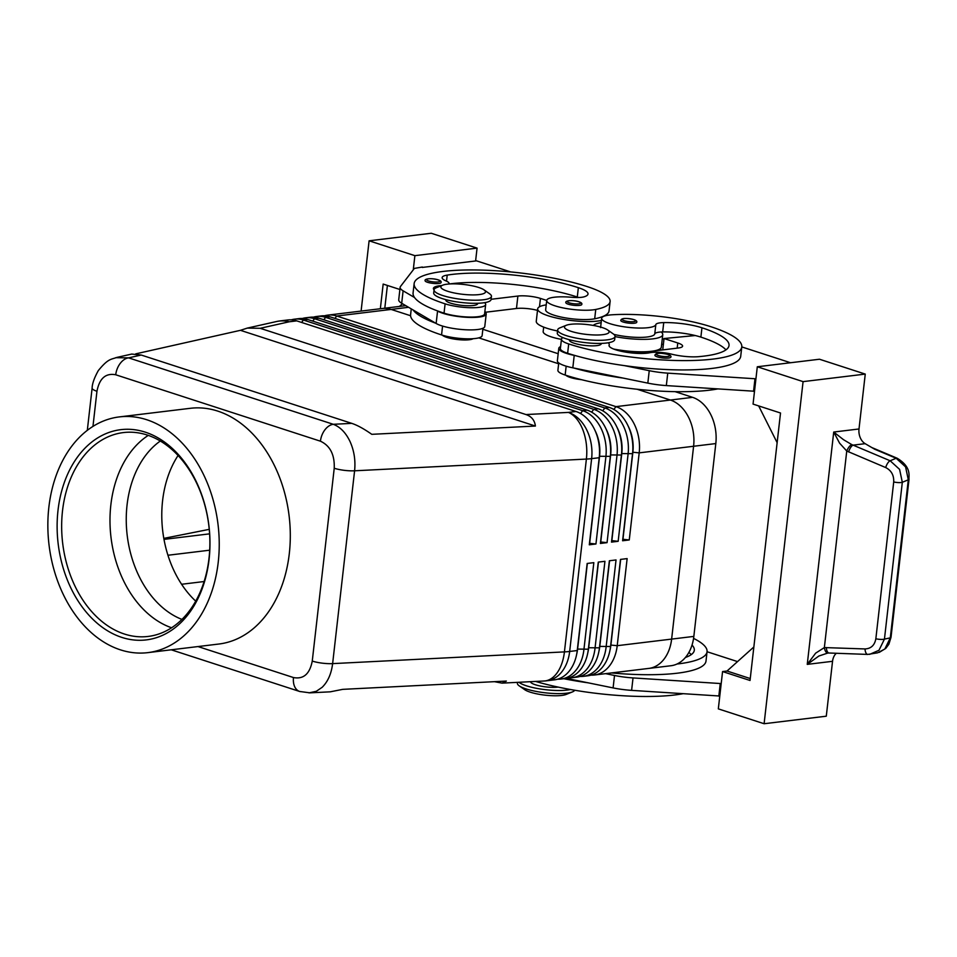 <?xml version="1.0" encoding="UTF-8"?>
<svg xmlns="http://www.w3.org/2000/svg" width="957" height="957" viewBox="0 0 957 957"><rect width="100%" height="100%" fill="white"/><g stroke="black" fill="none" stroke-linecap="round" stroke-linejoin="round"><path stroke-width="1.44" d="M181.95 619.418A96.262 69.012 83.1 0 1 127.066 504.961A96.262 69.012 83.1 0 1 160.321 441.021M427.528 282.291A8.027 1.77 -173.5 0 1 425.111 280.712C424.142 278.451 432.684 278.032 438.139 279.839C440.531 280.592 441.512 281.49 441.057 282.53A8.027 1.77 -173.5 0 1 440.878 282.829A8.027 1.77 -173.5 0 1 435.399 283.571A8.027 1.77 -173.5 0 1 427.528 282.291M568.267 304.206A8.027 1.77 -173.5 0 1 565.85 302.627C564.881 300.354 573.422 299.936 578.877 301.742C581.27 302.508 582.239 303.405 581.784 304.434A8.027 1.77 -173.5 0 1 581.617 304.745A8.027 1.77 -173.5 0 1 576.138 305.486A8.027 1.77 -173.5 0 1 568.267 304.206M546.208 304.876A35.301 7.764 6.5 0 0 537.678 308.86A35.301 7.764 6.5 0 0 559.163 318.597A35.301 7.764 6.5 0 0 597.934 321.026A35.301 7.764 6.5 0 0 601.403 320.475M607.36 315.332A35.301 7.764 6.5 0 0 606.606 314.47A75.902 16.7 -173.5 0 1 594.692 318.789A27.275 6.005 -173.5 0 1 564.068 317.64A27.275 6.005 -173.5 0 1 545.657 309.769L546.722 300.438A27.275 6.005 -173.5 0 1 551.878 297.603A27.275 6.005 -173.5 0 1 571.52 297.268A16.042 3.529 6.5 0 0 584.201 296.79A32.083 7.058 6.5 0 0 588.017 294.002A32.083 7.058 6.5 0 0 578.351 287.674A89.85 19.774 6.5 0 0 447.206 275.102A22.466 4.941 6.5 0 0 442.134 277.59A22.466 4.941 6.5 0 0 446.153 280.999A16.042 3.529 -173.5 0 1 449.024 283.439A16.042 3.529 -173.5 0 1 448.713 284.014M484.565 302.675A24.069 5.299 -173.5 0 1 485.666 304.541A24.069 5.299 -173.5 0 1 464.875 307.436A24.069 5.299 -173.5 0 1 445.101 303.836A102.686 22.597 -173.5 0 1 414.142 283.595A102.686 22.597 -173.5 0 1 477.579 269.994A102.686 22.597 -173.5 0 1 587.227 286.598A75.902 16.7 -173.5 0 1 610.111 301.563A75.902 16.7 -173.5 0 1 595.756 309.458A27.275 6.005 -173.5 0 1 565.12 308.31A27.275 6.005 -173.5 0 1 546.722 300.438L540.442 298.417L539.485 306.778M485.666 304.541L484.601 313.872A24.069 5.299 -173.5 0 1 463.81 316.767A24.069 5.299 -173.5 0 1 444.036 313.166A102.686 22.597 -173.5 0 1 437.05 310.738A102.686 22.597 -173.5 0 1 414.537 297.531A102.686 22.597 -173.5 0 1 413.077 292.926L414.142 283.595M543.684 327.115L543.169 331.541A27.275 6.005 6.5 0 0 561.424 339.376M411.259 308.872L410.601 314.697A102.686 22.597 6.5 0 0 441.56 334.938A24.069 5.299 6.5 0 0 461.334 338.539A24.069 5.299 6.5 0 0 482.125 335.644L482.962 328.263M445.854 299.649L445.818 299.996A16.042 3.529 6.5 0 0 450.651 303.166A16.042 3.529 6.5 0 0 473.201 305.522A16.042 3.529 6.5 0 0 477.699 303.632L477.734 303.285M308.991 692.868L316.336 691.277L322.138 687.317C327.844 681.719 331.349 673.812 332.629 663.62L354.592 470.796C355.645 460.52 354.162 450.831 350.118 441.715C345.896 432.791 340.285 426.978 333.299 424.298A16.042 10.611 108 0 0 324.925 429.801A16.042 10.611 108 0 0 320.428 441.189C330.153 445.711 334.747 454.731 334.232 468.248L312.257 661.072C309.769 673.943 303.513 679.446 293.488 677.556A16.042 10.611 108 0 0 295.498 688.155A16.042 10.611 108 0 0 299.649 691.468A16.042 10.611 108 0 0 299.673 691.48A16.042 10.611 108 0 0 300.151 691.612M92.961 426.403L96.956 391.257C99.444 378.374 105.701 372.883 115.725 374.773A16.042 10.611 -72 0 1 120.235 363.385A16.042 10.611 -72 0 1 128.609 357.87L115.713 357.691M135.727 353.863L240.434 330.321L247.301 328.095L260.184 328.299L525.967 414.548C531.506 416.427 534.652 420.255 535.406 426.044L371.783 434.322C364.079 428.892 357.416 425.231 351.769 423.365L141.217 355.035L131.743 354.066L116.79 357.428M171.243 649.803L299.649 691.468L309.924 692.844L330.237 691.827L342.726 689.351L506.349 681.073L502.042 683.131L494.434 681.671M591.019 675.128A38.507 27.609 -96.9 0 0 594.381 675.008A38.507 27.609 -96.9 0 0 606.164 669.469A38.507 27.609 -96.9 0 0 617.217 645.688L627.134 558.613L620.483 559.414L610.554 646.501A38.507 27.609 83.1 0 1 599.501 670.283A38.507 27.609 83.1 0 1 587.73 675.809L583.28 676.348A38.507 27.609 -96.9 0 0 595.063 670.821A38.507 27.609 -96.9 0 0 606.116 647.04L616.033 559.953L609.37 560.766L599.453 647.841A38.507 27.609 83.1 0 1 588.399 671.623A38.507 27.609 83.1 0 1 576.616 677.161L572.178 677.7A38.507 27.609 -96.9 0 0 583.961 672.161A38.507 27.609 -96.9 0 0 595.015 648.379L604.932 561.304L598.269 562.118L588.352 649.193A38.507 27.609 83.1 0 1 577.298 672.974A38.507 27.609 83.1 0 1 565.515 678.501L561.077 679.039A38.507 27.609 -96.9 0 0 572.86 673.513A38.507 27.609 -96.9 0 0 583.902 649.731L593.83 562.656L587.167 563.458L577.238 650.545A38.507 27.609 83.1 0 1 566.197 674.314A38.507 27.609 83.1 0 1 554.414 679.853L546.83 680.774A38.507 27.609 83.1 0 0 558.613 675.235A38.507 27.609 83.1 0 0 569.666 651.454A38.507 8.469 -173.5 0 1 567.142 651.717A38.507 8.469 -173.5 0 1 564.427 651.896L332.629 663.62A16.042 3.529 -173.5 0 1 322.162 663.141A16.042 3.529 -173.5 0 1 312.257 661.072M579.918 676.467A38.507 27.609 -96.9 0 0 583.28 676.348M568.817 677.819A38.507 27.609 -96.9 0 0 572.178 677.7M557.704 679.159A38.507 27.609 -96.9 0 0 561.077 679.039M260.184 328.299L289.181 321.791A38.507 27.609 83.1 0 0 280.293 320.882L287.866 319.961A38.507 27.609 83.1 0 1 296.754 320.87L575.994 411.486A38.507 27.609 83.1 0 1 594.177 428.712A38.507 27.609 83.1 0 1 599.214 457.721L589.297 544.796L595.948 543.995L605.877 456.908A38.507 27.609 -96.9 0 0 600.84 427.911A38.507 27.609 -96.9 0 0 582.657 410.673L303.417 320.057A38.507 27.609 -96.9 0 0 294.529 319.16L298.967 318.621A38.507 27.609 83.1 0 1 307.855 319.518L587.108 410.134A38.507 27.609 83.1 0 1 605.279 427.372A38.507 27.609 83.1 0 1 610.315 456.369L600.398 543.456L607.061 542.643L616.978 455.568A38.507 27.609 -96.9 0 0 611.942 426.559A38.507 27.609 -96.9 0 0 593.771 409.333L314.518 318.717A38.507 27.609 -96.9 0 0 305.63 317.808L310.08 317.269A38.507 27.609 83.1 0 1 318.968 318.179L598.209 408.795A38.507 27.609 83.1 0 1 616.38 426.021A38.507 27.609 83.1 0 1 621.416 455.03L611.499 542.105L618.162 541.303L628.079 454.216A38.507 27.609 -96.9 0 0 623.043 425.219A38.507 27.609 -96.9 0 0 604.872 407.981L325.631 317.365A38.507 27.609 -96.9 0 0 316.743 316.468L321.181 315.93A38.507 27.609 83.1 0 1 330.069 316.827L609.31 407.443A38.507 27.609 83.1 0 1 627.493 424.681A38.507 27.609 83.1 0 1 632.529 453.678L622.6 540.765L629.263 539.951L639.192 452.864A38.507 27.609 -96.9 0 0 634.144 423.867A38.507 27.609 -96.9 0 0 615.973 406.641L336.732 316.025A38.507 27.609 -96.9 0 0 327.844 315.116A38.507 27.609 -96.9 0 0 324.543 315.798M688.562 417.276A38.507 27.609 -96.9 0 0 670.379 400.038A38.507 27.609 83.1 0 1 693.598 446.273L671.635 639.109A38.507 27.609 83.1 0 1 648.798 668.417A38.507 27.609 -96.9 0 0 660.581 662.878A38.507 27.609 -96.9 0 0 671.623 639.097L693.598 446.273A38.507 27.609 -96.9 0 0 688.562 417.276M408.579 307.305L391.138 309.422A38.507 27.609 -96.9 0 0 382.25 308.525A38.507 27.609 83.1 0 1 391.138 309.422L410.589 315.726L391.138 309.422L336.732 316.025L334.914 318.406M629.263 539.951L622.947 539.293L632.876 452.206A34.009 24.38 -96.9 0 0 628.426 426.595A34.009 24.38 -96.9 0 0 628.151 426.068M294.529 319.16A38.507 27.609 -96.9 0 0 291.239 319.841M305.63 317.808A38.507 27.609 -96.9 0 0 302.34 318.502M316.743 316.468A38.507 27.609 -96.9 0 0 313.441 317.15M618.162 541.303L611.846 540.633L621.775 453.558A34.009 24.38 -96.9 0 0 617.325 427.935A34.009 24.38 -96.9 0 0 617.05 427.408M607.061 542.643L600.745 541.985L610.662 454.898A34.009 24.38 -96.9 0 0 606.212 429.286A34.009 24.38 -96.9 0 0 605.948 428.76M595.948 543.995L589.644 543.325L599.561 456.25A34.009 24.38 -96.9 0 0 595.11 430.626A34.009 24.38 -96.9 0 0 594.847 430.1M574.655 690.236A28.877 6.352 -173.5 0 1 572.406 691.923A28.877 6.352 -173.5 0 1 526.111 688.932A28.877 6.352 -173.5 0 1 519.232 685.858A28.877 6.352 -173.5 0 1 517.402 683.25L517.498 682.353M572.406 691.923L566.137 694.447A22.466 4.941 -173.5 0 1 530.118 692.126A22.466 4.941 -173.5 0 1 524.783 689.734L519.232 685.858M570.468 689.507A28.877 6.352 -173.5 0 1 526.458 685.822A28.877 6.352 -173.5 0 1 518.969 682.281M607.659 329.986L613.21 333.873A28.877 6.352 -173.5 0 1 615.04 336.481A28.877 6.352 -173.5 0 1 597.204 340.309A28.877 6.352 -173.5 0 1 566.365 335.632A28.877 6.352 -173.5 0 1 557.656 329.95A28.877 6.352 -173.5 0 1 560.024 327.808L566.305 325.284A22.466 4.941 -173.5 0 1 602.324 327.593A22.466 4.941 -173.5 0 1 607.659 329.986A22.466 4.941 -173.5 0 1 599.01 334.962A22.466 4.941 -173.5 0 1 571.221 331.361A22.466 4.941 -173.5 0 1 566.305 325.284M615.04 336.481L614.681 339.591A28.877 6.352 -173.5 0 1 596.845 343.419A28.877 6.352 -173.5 0 1 566.006 338.742A28.877 6.352 -173.5 0 1 557.297 333.06L557.656 329.95M581.521 379.69A16.042 3.529 -173.5 0 1 570.348 377.477A16.042 3.529 -173.5 0 1 565.97 375.311M442.708 285.174L436.428 287.698A28.877 6.352 6.5 0 0 434.059 289.839A28.877 6.352 6.5 0 0 442.756 295.534A28.877 6.352 6.5 0 0 473.595 300.199A28.877 6.352 6.5 0 0 491.443 296.371A28.877 6.352 6.5 0 0 489.601 293.763L484.063 289.887A22.466 4.941 6.5 0 0 478.715 287.483A22.466 4.941 6.5 0 0 442.708 285.174A22.466 4.941 6.5 0 0 447.625 291.263A22.466 4.941 6.5 0 0 475.414 294.864A22.466 4.941 6.5 0 0 484.063 289.887M434.059 289.839L433.7 292.95A28.877 6.352 6.5 0 0 442.409 298.644A28.877 6.352 6.5 0 0 473.248 303.309A28.877 6.352 6.5 0 0 491.085 299.481L491.443 296.371M473.141 338.694A16.042 3.529 -173.5 0 1 446.752 337.366A16.042 3.529 -173.5 0 1 442.373 335.189M558.122 687.09A16.042 3.529 -173.5 0 1 535.346 684.745A16.042 3.529 -173.5 0 1 530.501 681.695M569.451 339.759L569.415 340.106A16.042 3.529 6.5 0 0 574.248 343.264A16.042 3.529 6.5 0 0 591.378 345.86A16.042 3.529 6.5 0 0 601.295 343.742L601.331 343.396M717.535 388.973A102.686 22.597 -173.5 0 1 565.156 375.036A24.069 5.299 -173.5 0 1 557.895 370.299L558.744 362.918M562.943 337.63A24.069 5.299 6.5 0 0 561.556 338.802A24.069 5.299 6.5 0 0 561.448 339.197A24.069 5.299 6.5 0 0 568.697 343.946A102.686 22.597 6.5 0 0 678.346 360.55A102.686 22.597 6.5 0 0 741.783 346.948A102.686 22.597 6.5 0 0 710.836 326.708A75.902 16.7 6.5 0 0 612.181 314.781A27.275 6.005 6.5 0 0 601.654 318.262A27.275 6.005 6.5 0 0 616.499 325.416A27.275 6.005 6.5 0 0 645.329 327.928A27.275 6.005 6.5 0 0 655.82 324.614A16.042 3.529 -173.5 0 1 663.739 322.593A32.083 7.058 -173.5 0 1 701.948 327.784A89.85 19.774 -173.5 0 1 729.031 345.501A89.85 19.774 -173.5 0 1 698.55 356.674A22.466 4.941 -173.5 0 1 671.623 354.162A16.042 3.529 6.5 0 0 649.755 352.75A22.466 4.941 -173.5 0 1 624.466 351.925A22.466 4.941 -173.5 0 1 609.047 345.405A22.466 4.941 -173.5 0 1 609.154 345.034A24.069 5.299 6.5 0 0 609.262 344.652A24.069 5.299 6.5 0 0 608.162 342.785M613.88 334.388A27.275 6.005 6.5 0 0 644.264 337.259A27.275 6.005 6.5 0 0 654.755 333.945A16.042 3.529 -173.5 0 1 661.179 331.983A35.301 7.764 -173.5 0 1 662.758 334.687A35.301 7.764 -173.5 0 1 652.865 338.862A35.301 7.764 -173.5 0 1 615.028 336.601M593.28 325.428A35.301 7.764 -173.5 0 1 601.14 322.7M649.767 351.47A35.301 7.764 -173.5 0 1 613.652 349.054M623.198 322.031A8.027 1.77 -173.5 0 1 620.782 320.451C621.356 318.095 625.699 317.808 633.809 319.566C636.273 320.416 637.242 321.313 636.716 322.27A8.027 1.77 -173.5 0 1 631.764 323.322A8.027 1.77 -173.5 0 1 623.198 322.031M657.339 356.865A8.027 1.77 -173.5 0 1 654.911 355.286C655.497 352.93 659.84 352.643 667.95 354.401C670.414 355.25 671.383 356.148 670.857 357.105A8.027 1.77 -173.5 0 1 665.905 358.157A8.027 1.77 -173.5 0 1 657.339 356.865M836.346 653.272A12.836 9.199 -96.9 0 0 835.581 654.014A12.836 9.199 -96.9 0 0 832.542 661.311L826.286 716.195L764.105 723.731L718.324 708.874L722.571 671.563L750.037 680.475L780.517 413.005L753.051 404.093L757.298 366.77L819.479 359.234L865.26 374.091L859.003 428.975A12.836 9.199 -96.9 0 0 860.235 437.66A12.836 9.199 -96.9 0 0 865.164 443.677L874.674 449.216L896.147 458.259L905.585 466.884L908.301 479.792L890.297 637.864A6.412 1.412 6.5 0 0 891.015 637.314L909.03 479.242A6.412 1.412 -173.5 0 1 908.301 479.792L902.319 482.292A6.412 1.412 -173.5 0 1 898.575 482.591A6.412 1.412 -173.5 0 1 893.706 481.969L875.846 638.774A6.412 1.412 6.5 0 0 880.703 639.408A6.412 1.412 6.5 0 0 884.447 639.109L902.319 482.292L899.592 469.385L890.154 460.772A6.412 2.488 112.9 0 0 887.653 463.236A6.412 2.488 112.9 0 0 885.703 467.566C891.35 470.473 894.017 475.27 893.706 481.969M897.259 458.271A6.412 2.488 112.9 0 0 897.14 458.212A6.412 2.488 112.9 0 0 896.147 458.259L890.154 460.772L851.694 444.55L843.512 439.694L833.726 432.038L839.576 443.151L846.754 451.022L885.703 467.566M875.846 638.774C874.65 645.269 871.037 648.655 865.032 648.942L824.36 647.578L815.651 653.153L807.253 664.373L818.857 656.035L827.805 653.033M865.164 443.677L853.082 445.137A6.412 2.488 112.9 0 0 850.582 447.601A6.412 2.488 112.9 0 0 848.632 451.943M826.346 647.53A6.412 2.955 92.1 0 0 827.338 651.645A6.412 2.955 92.1 0 0 829.073 653.009L867.76 654.421A6.412 2.955 92.1 0 0 867.772 654.421A6.412 2.955 92.1 0 0 867.915 654.409M869.626 654.373L878.981 650.282L884.447 639.109L890.297 637.864L884.83 649.037L877.605 652.83M195.73 601.14A96.262 69.012 83.1 0 1 178.074 455.484M124.422 634.036A102.686 73.617 83.1 0 1 61.655 526.96A102.686 73.617 83.1 0 1 123.405 432.576A102.686 73.617 83.1 0 1 147.103 434.992A102.686 73.617 83.1 0 1 209.882 542.057A102.686 73.617 83.1 0 1 148.132 636.441A102.686 73.617 83.1 0 1 124.422 634.036M121.85 637.41A105.892 75.914 83.1 0 1 58.018 510.272A105.892 75.914 83.1 0 1 145.237 432.145A105.892 75.914 83.1 0 1 209.081 559.295A105.892 75.914 83.1 0 1 121.85 637.41M171.602 627.78A102.686 73.617 83.1 0 1 110.856 504.877A102.686 73.617 83.1 0 1 148.263 435.375M146.66 419.704A118.728 85.113 83.1 0 1 219.237 543.516A118.728 85.113 83.1 0 1 147.833 652.638A118.728 85.113 83.1 0 1 120.438 649.851A118.728 85.113 83.1 0 1 47.85 526.051A118.728 85.113 83.1 0 1 119.254 416.917A118.728 85.113 83.1 0 1 146.66 419.704M119.254 416.917L190.323 408.304A118.728 85.113 83.1 0 1 217.718 411.091A118.728 85.113 83.1 0 1 290.306 534.891A118.728 85.113 83.1 0 1 218.902 644.025L147.833 652.638M594.381 675.008L648.798 668.405A38.507 27.609 83.1 0 1 648.236 668.476M637.206 389.26L670.39 400.038L637.171 389.26M381.687 308.585A38.507 27.609 83.1 0 1 382.25 308.513L327.844 315.116M558.637 363.78L478.775 337.869L558.649 363.768M648.798 668.417L671.013 665.725A38.507 27.609 -96.9 0 0 693.837 636.405L715.812 443.57A38.507 27.609 -96.9 0 0 692.593 397.346L675.08 391.652M405.852 305.702A38.507 27.609 -96.9 0 0 404.452 305.821L382.25 308.513M558.17 353.719L482.842 329.28M181.603 584.272L204.128 581.533M909.03 479.182A6.412 1.412 -173.5 0 1 909.03 479.242C908.456 476.407 912.129 467.291 897.128 458.224L871.755 447.517M851.694 444.55A6.412 2.273 119.1 0 0 846.754 451.022L824.36 647.578A6.412 3.038 85.1 0 0 827.865 653.033A6.412 3.038 85.1 0 0 827.937 653.021L828.834 652.973M865.26 374.091L803.079 381.628L757.298 366.77M764.105 723.731L803.079 381.628M431.284 233.269L369.103 240.805L414.883 255.663L477.065 248.126L431.284 233.269M361.1 311.085L369.103 240.805M402.478 303.716L399.464 306.419M384.798 308.202L387.394 285.437M380.348 308.752L383.171 284.073L399.894 289.493M413.268 269.85L414.883 255.663M475.605 260.974L477.065 248.126M510.643 271.92L476.562 260.854L422.3 267.434M422.348 267.027L414.381 268.403L400.516 286.43A32.083 7.058 6.5 0 0 400.134 287.315A32.083 7.058 6.5 0 0 403.112 290.82L414.537 297.531M400.134 287.315L398.722 299.756A32.083 7.058 6.5 0 0 401.689 303.261L413.125 309.972A102.686 22.597 -173.5 0 0 435.638 323.179L413.125 309.972M758.674 405.924L777.132 442.684M750.264 678.561L727.021 671.024L753.853 646.98M722.571 671.563L727.021 671.024M755.934 378.805L667.747 373.146A32.083 7.058 -173.5 0 1 649.241 370.682L624.347 365.61A102.686 22.597 6.5 0 0 740.718 356.279L741.783 346.948M741.795 346.924L790.542 362.739M719.784 696.026L631.608 690.368A32.083 7.058 -173.5 0 1 613.102 687.916L566.388 678.381M754.511 391.246L666.335 385.587A32.083 7.058 -173.5 0 1 647.829 383.123L572.812 367.823A25.672 5.646 -173.5 0 1 557.369 360.789L558.78 348.348A25.672 5.646 -173.5 0 1 560.599 346.578M615.004 349.556L634.754 352.14A9.63 2.117 6.5 0 0 642.578 352.343L678.106 348.037A16.042 3.529 6.5 0 0 682.604 346.135A16.042 3.529 6.5 0 0 677.771 342.977L664.038 338.527L662.734 349.903M664.038 338.527L695.249 335.536A32.083 7.058 -173.5 0 1 700.883 337.115A89.85 19.774 -173.5 0 1 725.944 349.867M754.965 378.912L753.554 391.353M561.448 339.197L560.383 348.527A24.069 5.299 6.5 0 0 567.633 353.277A102.686 22.597 6.5 0 0 575.336 355.609L574.224 355.382A25.672 5.646 -173.5 0 1 558.78 348.348M575.336 355.609A102.686 22.597 6.5 0 0 624.347 365.61M573.913 368.05A102.686 22.597 6.5 0 0 622.923 378.051M661.658 344.364A32.083 7.058 -173.5 0 1 663.368 344.353M663.979 339.029A75.902 16.7 6.5 0 0 662.292 338.802M662.758 334.687L661.335 347.116A35.301 7.764 -173.5 0 1 653.021 351.075M661.179 331.983A16.042 3.529 -173.5 0 1 662.675 331.923A32.083 7.058 -173.5 0 1 695.249 335.536M693.574 638.391A102.686 22.597 -173.5 0 1 707.056 651.729L737.536 661.598M611.511 672.927A102.686 22.597 6.5 0 0 706.003 661.06L707.056 651.729A102.686 22.597 -173.5 0 1 676.982 664.026M721.207 683.585L633.032 677.927A32.083 7.058 -173.5 0 1 614.514 675.475L605.578 673.644M718.827 696.146L720.238 683.705M688.873 652.471A89.85 19.774 -173.5 0 1 691.229 654.648M563.805 678.716A102.686 22.597 6.5 0 0 588.208 682.831M535.609 681.432A102.686 22.597 6.5 0 0 682.808 693.753M685.403 657.483A89.85 19.774 6.5 0 0 694.303 650.282A89.85 19.774 6.5 0 0 692.031 645.042M209.248 529.353L163.814 538.384M587.347 563.434L577.597 649.073A34.009 24.38 83.1 0 1 576.676 654.265M598.448 562.094L588.699 647.722A34.009 24.38 83.1 0 1 587.777 652.913M609.561 560.742L599.8 646.382A34.009 24.38 83.1 0 1 598.879 651.573M620.662 559.402L610.901 645.03A34.009 24.38 83.1 0 1 609.98 650.222M240.434 330.321L535.406 426.044M441.751 285.557A22.466 4.941 6.5 0 0 433.401 288.404A22.466 4.941 6.5 0 0 434.059 289.804M578.746 297.507A32.083 7.058 6.5 0 0 577.286 297.005A89.85 19.774 6.5 0 0 449.216 283.978M610.111 301.563L609.047 310.893A75.902 16.7 -173.5 0 1 606.606 314.47M537.678 308.86L536.267 321.301A35.301 7.764 6.5 0 0 557.536 330.99M485.486 312.245L516.469 308.489A16.042 3.529 -173.5 0 1 537.511 310.403M435.638 323.179L436.141 323.478A25.672 5.646 6.5 0 0 464.48 329.71A25.672 5.646 6.5 0 0 484.78 326.493L486.204 314.052A25.672 5.646 6.5 0 0 485.989 313.142L484.912 311.192M437.05 310.738L437.564 311.037A25.672 5.646 6.5 0 0 465.892 317.269A25.672 5.646 6.5 0 0 486.204 314.052M491.108 299.29L517.893 296.048A16.042 3.529 -173.5 0 1 540.442 298.417M428.557 280.939A6.735 1.483 -173.5 0 1 428.413 278.822A6.735 1.483 -173.5 0 1 437.887 279.815A6.735 1.483 -173.5 0 1 439.777 281.394A6.735 1.483 -173.5 0 1 435.172 282.016A6.735 1.483 -173.5 0 1 428.557 280.939M569.295 302.855A6.735 1.483 -173.5 0 1 569.152 300.725A6.735 1.483 -173.5 0 1 578.626 301.718A6.735 1.483 -173.5 0 1 580.504 303.309A6.735 1.483 -173.5 0 1 575.911 303.919A6.735 1.483 -173.5 0 1 569.295 302.855M444.036 313.166L445.101 303.836M351.769 423.365L333.299 424.298L128.609 357.87L141.217 355.035M296.754 320.87L289.181 321.791A38.507 31.737 -102.7 0 0 276.477 321.54L247.301 328.095M116.754 357.44C110.88 359.665 108.38 358.265 98.296 370.61C94.276 377.883 92.219 383.709 92.123 388.099A16.042 3.529 6.5 0 0 92.207 388.566A16.042 3.529 6.5 0 0 96.956 391.257M502.042 683.131L544.15 681.001A38.507 22.573 -92.9 0 0 554.904 675.546A38.507 22.573 -92.9 0 0 564.427 651.896L586.39 459.073A38.507 22.573 -92.9 0 0 582.897 429.944A38.507 22.573 -92.9 0 0 568.422 412.407L525.967 414.548M334.232 468.248A16.042 3.529 6.5 0 0 344.137 470.318A16.042 3.529 6.5 0 0 354.592 470.796L586.39 459.073A38.507 8.469 6.5 0 0 589.117 458.893A38.507 8.469 6.5 0 0 591.629 458.63L599.214 457.721M577.238 650.545L569.666 651.454L591.629 458.63A38.507 27.609 83.1 0 0 586.593 429.633A38.507 27.609 83.1 0 0 568.422 412.407L575.994 411.486M692.593 397.346L615.973 406.641L613.832 409.452M715.812 443.57L639.192 452.864L632.673 452.23M587.108 410.134L582.657 410.673L580.516 413.496M598.209 408.795L593.771 409.333L591.617 412.144M609.31 407.443L604.872 407.981L602.719 410.792M301.599 322.437L303.417 320.057L307.855 319.518M312.712 321.097L314.518 318.717L318.968 318.179M323.813 319.746L325.631 317.365L330.069 316.827M621.56 453.582L632.529 453.678M610.458 454.922L621.416 455.03M599.357 456.274L610.315 456.369M209.595 533.85L163.994 539.377M565.156 375.036L566.161 366.172M609.071 345.776L609.154 345.034M627.302 318.49A6.735 1.483 6.5 0 0 622.433 319.016A6.735 1.483 6.5 0 0 624.227 320.679A6.735 1.483 6.5 0 0 633.701 321.672A6.735 1.483 6.5 0 0 633.558 319.542A6.735 1.483 6.5 0 0 627.302 318.49M661.443 353.324A6.735 1.483 6.5 0 0 656.562 353.851A6.735 1.483 6.5 0 0 658.368 355.514A6.735 1.483 6.5 0 0 667.83 356.506A6.735 1.483 6.5 0 0 667.687 354.377A6.735 1.483 6.5 0 0 661.443 353.324M859.003 428.975L833.726 432.038L807.253 664.373L832.542 661.311M865.032 648.942A6.412 2.955 92.1 0 0 866.025 653.057A6.412 2.955 92.1 0 0 867.76 654.421L877.641 652.818M693.837 636.405L617.217 645.688L610.722 645.054M677.771 342.977L677.185 348.157M667.747 373.146L666.335 385.587M649.241 370.682L647.829 383.123M574.224 355.382L572.812 367.823M654.755 333.945L655.82 324.614M662.675 331.923L663.739 322.593M700.883 337.115L701.948 327.784M567.633 353.277L568.697 343.946M660.605 350.166L660.82 348.228M631.608 690.368L633.032 677.927M613.102 687.916L614.514 675.475M167.942 555.251L209.691 550.191M588.352 649.193L577.406 649.085M599.453 647.841L588.507 647.745M610.554 646.501L599.62 646.394M115.725 374.773L320.428 441.189M293.488 677.556L197.979 646.561M92.135 388.016A16.042 3.529 6.5 0 0 92.123 388.087L87.314 430.339M441.56 334.938L442.565 326.074M446.512 281.167L447.206 275.102M577.286 297.005L578.351 287.674M594.692 318.789L595.756 309.458M437.564 311.037L436.141 323.478M403.112 290.82L401.689 303.261M517.893 296.048L516.469 308.489M609.262 344.652L609.119 345.944M601.654 318.262L600.589 327.593M891.003 637.386L888.886 644.193L885.823 648.344L879.292 652.363M827.506 653.069L829.073 652.997M544.15 681.001A38.507 38.507 0 0 0 546.83 680.774M280.293 320.882A38.507 38.507 0 0 0 276.477 321.54"/></g></svg>
